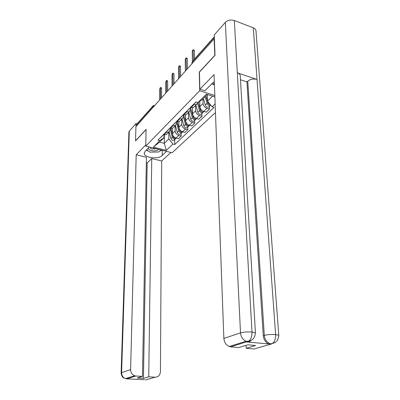 <?xml version="1.0" encoding="UTF-8"?>
<svg xmlns="http://www.w3.org/2000/svg" width="400" height="400" viewBox="0 0 400 400"><rect width="100%" height="100%" fill="white"/><g stroke="black" fill="none" stroke-linecap="round" stroke-linejoin="round"><path stroke-width="0.6" d="M121.13 372.91L128.895 132.17L129.31 131.125L136.02 123.525L135.54 140.775L146.065 129.435L145.755 146.115L172.115 152.77L215.46 112.565M214.85 55.495L214.08 38.86L135.92 126.61M214.72 55.445L199.24 72.13L199.705 90.765L145.755 146.115M214.38 38.97L214.08 38.86M146.065 129.595L135.655 140.805M136.695 125.74L137.165 123.775L152.97 105.955M172.435 128.345L172.45 133.56C172.67 135.745 173.87 137.235 176.045 138.025L178.41 138.655L181.16 136.04L178.78 135.4C176.595 134.6 175.385 133.1 175.155 130.9L175.135 125.78M170.275 128.4L170.275 129.575L168.95 131.95L166.62 132.135L163.95 134.815L166.27 134.62L167.265 133.63M163.95 134.815L163.395 134.665M181.135 133.405L181.16 136.04M166.62 132.135L166.06 131.985M178.88 121.785L178.92 127.205C179.155 129.42 180.375 130.94 182.58 131.755L184.975 132.41L187.83 129.695L185.42 129.03C183.205 128.2 181.975 126.67 181.73 124.44L181.68 119.25M169.765 128.26L172.67 128.235L173.675 127.235M187.79 127.02L187.83 129.695M176.775 121.715L176.785 123.06L175.455 125.46L172.53 125.475M185.565 114.945L185.64 120.6C185.89 122.85 187.135 124.395 189.37 125.24L191.795 125.92L194.76 123.1L192.32 122.41C190.075 121.555 188.82 119.995 188.56 117.73L188.48 112.465M176.38 121.605L179.32 121.6L180.33 120.595M194.705 120.39L194.76 123.1M183.53 114.765L183.545 116.295L182.215 118.715L179.255 118.71M192.51 107.805L192.62 113.735C192.89 116.02 194.16 117.6 196.425 118.47L198.885 119.18L201.97 116.245L199.49 115.525C197.215 114.64 195.935 113.05 195.66 110.75L195.545 105.415M183.255 114.69L186.235 114.705L187.25 113.69M201.895 113.495L201.97 116.245M193.6 116.425L193.11 116.895L190.55 107.58L190.575 109.26L189.24 111.705L186.25 111.675M199.755 101.3L199.885 106.6C200.17 108.915 201.465 110.53 203.76 111.43L206.255 112.165L209.465 109.115L206.955 108.365C204.645 107.45 203.34 105.825 203.045 103.495L202.92 98.93M190.41 107.49L193.425 107.53L194.45 106.51M209.375 106.33L209.465 109.115M197.855 102.54L196.56 104.405L193.525 104.355M164.33 134.895L164.295 143.365L168.82 138.94L168.825 132.07M164.01 134.83L163.995 137.67L159.515 142.13L164.295 143.365L166.275 150.36L153.345 147.085L159.81 140.625L163.995 137.67M207.375 94.5L202.305 99.545L197.92 102.56L195.915 101.955L157.955 140.145L159.81 140.625M197.92 102.56L206.315 94.17L214.875 96.835M215.14 103.905L212.07 106.825L207.505 101.135L212.625 96.13M168.82 138.94L172.925 144.035L174.74 144.51L214.02 107.41L212.07 106.825M172.925 144.035L166.275 150.36M214.825 95.485L199.705 90.765M207.305 94.57L207.505 101.135M174.72 139.555L174.74 144.51M153.345 147.085L159.515 142.13M163.6 134.72L163.095 134.97M160.49 87.5L161.41 87.78L161.61 88.235L161.55 97.84M163.32 134.89L162.42 135.65M161.85 136.415L161 137.075M160.54 98.97L160.42 87.48L159.745 88.945L159.66 99.965M173.3 137.11L174.17 138.01M170.275 129.245L172.33 137.11C173 138.67 174.02 139.275 175.39 138.915L175.98 138.295M169.14 131.835L170.885 138.52C171.545 140.075 172.565 140.67 173.93 140.31L174.47 139.79M170.945 128.53L173.02 136.44C173.69 138.005 174.71 138.61 176.08 138.25L176.31 138.1M169.98 128.32L169.415 128.615M166.54 80.5L167.475 80.795L167.68 81.25L167.665 90.97M169.625 128.54L168.715 129.32M168.1 130.135L167.24 130.8M166.65 92.115L166.47 80.48L165.77 81.98L165.735 93.14M176.6 121.67L175.975 122.01M172.82 73.245L173.765 73.545L173.975 74L174.01 83.845M176.175 121.945L175.25 122.745M174.585 123.615L173.72 124.285M172.99 84.995L172.745 73.22L172.015 74.76L172.04 86.055L171.355 86.83M149.315 147.01L145.14 151.235L144.245 153.32C144.165 157.915 158.375 159.575 162.205 155.47L166.545 151.36M145.775 144.905L136.19 154.775L146.415 157.265L142.48 376.42L135.845 376.01L126.715 378.85M142.48 376.42L137.26 377.985L143.44 378.355L147.165 162.995L146.315 162.795M147.165 162.995L151.745 158.56L161.71 160.985L160.445 371.6C160.12 375.165 158.38 377.035 155.23 377.205L148.735 376.805L151.745 158.56M170.87 152.455L161.71 160.985M136.19 154.775L130.61 369.605C130.715 372.66 132.055 374.72 134.635 375.775L135.845 376.01M136.02 123.525L137.105 123.82M143.44 378.355L148.735 376.805M144.145 379.675L126.71 378.85M146.225 150.135L148.68 151.295M153.28 152.095L155.65 152.05M159.615 151.21L161.69 150.135M214.315 81.76L212.275 83.315L204.87 90.8L199.85 89.225L214.05 74.605L223.87 338.425L240.505 332.865L225.355 22.365L214.225 34.96L215.015 55.32L199.42 72.12L199.85 89.225M211.655 83.94L214.43 84.83M251.145 340.375C249.965 341.575 248.535 342.105 246.86 341.965L268.845 343.965C265.615 342.53 263.755 339.78 263.27 335.715L264.305 335.395C264.72 339.285 266.585 342.04 269.895 343.665L271.505 343.995L253.995 349L246.21 348.275L246.06 345.365M225.355 22.365C227.795 20.105 230.79 19.49 234.33 20.52L237.295 72.78C238.93 73.375 239.91 74.25 240.23 75.4L240.28 76.275M263.27 335.715L246.95 81.905L247.77 81.14C250.375 79.13 253.465 78.575 257.04 79.465L253.28 27.805L234.33 20.52M253.28 27.805C254.735 28.39 255.62 29.255 255.94 30.395L256.01 31.345M247.77 81.14L264.305 335.395C267.565 334.55 271.335 334.29 275.615 334.62L257.04 79.465L237.295 72.78L252 332.065C252.06 336.305 250.975 339.335 248.74 341.165L230.69 346.83L229.21 346.49C226.02 345.045 224.24 342.355 223.87 338.425M246.21 348.275L255.605 345.525L247.975 344.79L238.69 347.575L230.69 346.83M246.95 81.905L240.485 79.75M272.385 343.525L274.745 342.715L276.27 341.65C276.22 341.635 277.945 340.865 278.81 335.57C278.485 335.145 277.42 334.825 275.615 334.62C275.735 338.78 274.655 341.75 272.385 343.525L271.515 343.95M148.35 147.99C148.305 149.165 149.33 150.045 151.43 150.63C154.635 151.24 157.09 150.83 158.79 149.405M150.08 147.205L150.075 147.41C150.185 148.13 150.89 148.67 152.185 149.025L156.335 148.785M160.925 149.945L158.82 151.985L149.88 152.165L146.58 149.78M214.42 84.55L212.775 82.845M179.7 130.75L180.705 131.81M176.765 123.4L178.75 130.865C179.435 132.455 180.47 133.07 181.855 132.715L182.455 132.075M175.435 125.48L177.25 132.325C177.93 133.91 178.96 134.52 180.34 134.165L180.885 133.645M177.245 121.84L179.465 130.17C180.15 131.76 181.185 132.38 182.57 132.025L182.855 131.83M186.34 124.135L187.48 125.37M183.45 117.11L185.415 124.38C186.115 125.995 187.165 126.63 188.565 126.28L189.18 125.62M181.985 118.945L183.855 125.9C184.55 127.51 185.6 128.135 186.995 127.785L187.54 127.26M183.77 114.835L186.16 123.66C186.86 125.28 187.91 125.915 189.31 125.565L189.65 125.32M183.48 114.75L182.8 115.15M179.335 65.71L180.295 66.025L180.51 66.475L180.6 76.45M182.98 115.09L182.04 115.91M181.325 116.835L180.45 117.51M179.575 77.605L179.26 65.685L178.5 67.27L178.585 78.65M190.63 107.555L189.895 108.01M186.105 57.885L187.075 58.21L187.295 58.665L187.445 68.765M190.06 107.96L189.11 108.8M188.33 109.79L187.45 110.465M186.415 69.925L186.03 57.86L185.235 59.485L185.385 70.975M193.14 49.75L194.125 50.09L194.35 50.54L194.53 59.1M195.625 102.46L194.74 103.135M193.495 60.27L193.065 49.725L192.235 51.395L192.43 61.42M193.22 117.205L194.515 118.67M190.365 110.46L192.34 117.645C193.06 119.29 194.125 119.94 195.54 119.595L196.16 118.91M188.785 112.16L190.72 119.225C191.435 120.86 192.495 121.505 193.905 121.16L194.455 120.63M193.57 117.82L193.575 118.125M193.11 116.895C193.83 118.545 194.9 119.195 196.315 118.85L196.705 118.55M200.89 109.33L200.345 109.865L198.235 102.34L200.555 110.67L201.82 111.7M197.535 103.47L199.54 110.645C200.28 112.315 201.36 112.98 202.79 112.64L203.42 111.94M195.855 105.105L197.855 112.285C198.585 113.95 199.665 114.61 201.09 114.27L201.645 113.74M200.725 110.68L200.735 111.055M200.345 109.865C201.08 111.54 202.165 112.205 203.595 111.87L204.035 111.51M205.935 95.93L208.06 103.395L209.415 104.44M205.145 96.72L207.035 103.355C207.79 105.055 208.89 105.74 210.33 105.41L210.71 105.13M203.405 98.45L205.275 105.065C206.03 106.76 207.125 107.44 208.565 107.105L209.12 106.57M208.165 103.225L208.175 103.675M205.97 95.895L207.87 102.545C208.34 103.815 209.185 104.545 210.4 104.74M203.045 103.495L199.885 106.6M195.66 110.75L192.62 113.735M188.56 117.73L185.64 120.6M181.73 124.44L178.92 127.205M175.155 130.9L172.45 133.56M186.83 111.845L183.83 114.855M179.825 118.875L176.945 121.765M173.095 125.63L170.325 128.415M194.115 104.53L190.995 107.66M199.49 115.525L196.425 118.47M192.32 122.41L189.37 125.24M185.42 129.03L182.58 131.755M178.78 135.4L176.045 138.025M206.955 108.365L203.76 111.43M154.305 105.97L152.845 106.48L136.725 124.635M152.83 107.63L153.285 105.6L154.915 105.285M192.195 63.435L192.17 62.19L191.945 63.71M214.315 37.25L192.17 62.19L192.615 61.26L214.3 36.815M160.62 87.935L161.61 88.235M172.33 137.11L170.885 138.52M173.35 136.12L173.02 136.44M166.675 80.935L167.68 81.25M172.955 73.675L173.975 74M145.42 379.935L155.23 377.205M129.31 131.125L121.59 372.615L130.61 369.605M162.235 150.275L162.205 155.47M134.635 375.775L125.49 378.605L123.525 377.78C123.68 377.885 121.45 376.87 121.125 372.97L121.59 372.615C121.675 375.59 122.975 377.585 125.49 378.605L126.675 378.83M246.86 341.965L247.875 341.61M271.24 343.97L270.185 344.27M247.6 341.625L246.08 341.265C242.79 339.75 240.93 336.95 240.505 332.865C243.71 331.975 247.545 331.71 252 332.065C253.965 332.295 255.11 332.645 255.445 333.115L255.45 333.505M255.94 30.395L278.825 335.95M178.75 130.865L177.25 132.325M179.845 129.8L179.465 130.17M185.415 124.38L183.855 125.9M186.59 123.24L186.16 123.66M179.475 66.14L180.51 66.475M186.25 58.31L187.295 58.665M193.29 50.175L194.35 50.54M192.34 117.645L190.72 119.225M199.54 110.645L197.855 112.285M207.035 103.355L205.275 105.065M208.3 102.125L207.87 102.545M159.44 100.205L158.765 100.965M165.63 93.26L164.94 94.03M178.73 78.555L178.015 79.35M185.67 70.76L184.945 71.575M196.56 104.405L193.425 107.53M189.24 111.705L186.235 114.705M182.215 118.715L179.32 121.6M175.455 125.46L172.67 128.235M168.95 131.95L166.27 134.62M192.295 61.61L191.93 62.685M161.315 136.95L162.735 135.525M175.39 138.915L173.93 140.31M167.56 130.675L169.035 129.195M174.04 124.16L175.575 122.62M144.25 152.925L144.245 153.32M144.53 379.7L143.975 379.665M248.74 341.165L251.21 340.34L252.82 339.225C252.72 339.33 254.77 337.955 255.445 333.115L240.23 75.4M272.355 343.545L268.845 343.965M248.715 341.185L246.08 341.265L229.21 346.49M181.855 132.715L180.34 134.165M188.565 126.28L186.995 127.785M189.585 125.3L189.31 125.565M183.125 115.025L183.415 114.735M180.775 117.385L182.37 115.785M190.225 107.885L190.575 107.535M187.78 110.345L189.44 108.675M195.075 103.015L196.075 102.005M195.54 119.595L193.905 121.16M196.64 118.535L196.315 118.85M202.79 112.64L201.09 114.27M203.985 111.495L203.595 111.87M210.33 105.41L208.565 107.105"/></g></svg>
